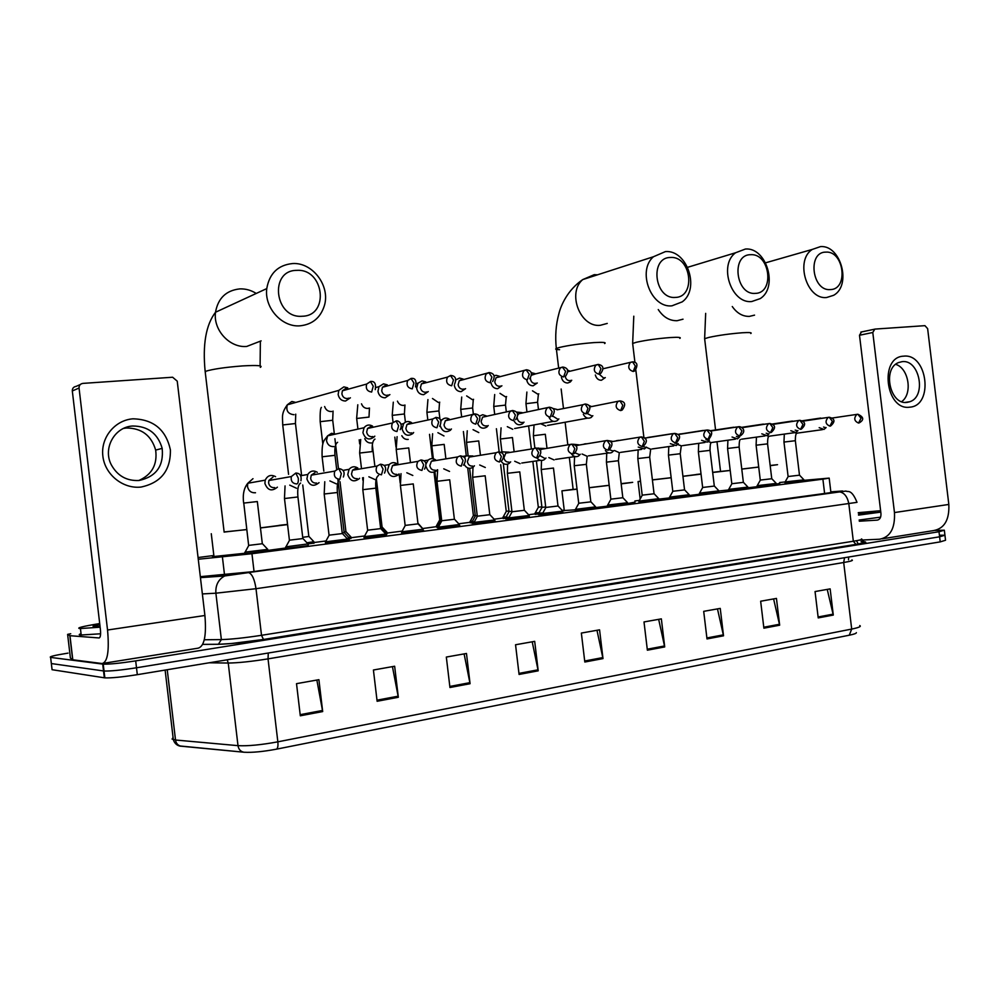 <?xml version="1.0" encoding="UTF-8"?>
<svg xmlns="http://www.w3.org/2000/svg" width="999" height="999" viewBox="0 0 999 999"><rect width="100%" height="100%" fill="white"/><g stroke="black" fill="none" stroke-linecap="round" stroke-linejoin="round"><path stroke-width="1.5" d="M776.348 484.69L757.23 486.925M748.001 488.386L728.733 490.646M718.98 492.17L699.55 494.443M689.273 496.041L669.655 498.339M658.828 499.999L639.035 502.335M627.647 504.058L607.667 506.418M595.679 508.216L575.499 510.614M562.912 512.487L542.519 514.922M529.308 516.858L508.678 519.33M495.554 521.416L473.963 523.851M460.189 526.023L438.336 528.496M423.901 530.756L401.748 533.266M385.889 535.526L364.16 538.161M347.59 540.521L325.537 543.206M308.241 545.641L285.826 548.376M267.794 550.899L245.005 553.708M804.058 481.093L785.077 483.304M542.457 514.373L538.773 514.572M508.616 518.756L505.819 518.856M473.901 523.251L472.04 523.251M438.261 527.859L437.387 527.759M386.488 534.565L385.801 534.865M349.325 539.385L347.515 539.86M538.711 514.06L535.214 514.248M505.756 518.319L503.109 518.419M471.965 522.677L470.204 522.677M437.312 527.147L436.488 527.06M387.05 533.653L386.413 533.928M350.961 538.324L349.25 538.761M313.923 543.119L285.951 546.828M799.562 475.212L803.983 479.845L779.67 482.529M198.264 559.253L251.948 553.721L822.889 479.145L829.182 478.109L803.958 480.332M639.422 500.374L634.902 500.961M564.223 510.114L562.175 510.377M535.177 513.873L528.571 514.722M503.071 518.031L494.105 519.193M470.167 522.29L458.728 523.776M436.438 526.66L422.54 528.558M401.685 531.168L386.975 533.066M364.635 535.963L350.886 537.737M326.024 540.958L313.861 542.544M213.848 555.494L198.064 557.542M935.139 530.419L944.33 530.207L938.998 531.73L135.689 660.888C120.442 663.224 109.615 664.31 103.222 664.16L50.624 657.404C48.664 656.743 54.458 655.307 68.032 653.121M939.597 535.214L944.942 535.227L939.609 536.8L136.501 667.782C121.254 670.142 110.439 671.228 104.033 671.016L51.349 663.561L51.261 662.812M200.324 576.673L252.497 571.703L828.983 492.869L835.226 491.683L830.843 491.945M944.38 530.594L944.942 535.227L939.609 536.8L136.501 667.782C121.254 670.142 110.439 671.228 104.033 671.016L51.349 663.561L50.624 657.404M858.141 543.906L859.902 543.718M856.38 632.654C856.43 633.391 854.058 634.24 849.262 635.214L276.611 749.138C263.174 751.648 252.372 752.684 244.231 752.247L179.595 745.941M944.992 535.651L945.541 540.247L940.221 541.883L137.313 674.675C122.078 677.06 111.251 678.134 104.845 677.871L52.073 669.705L51.349 663.561M449.95 687.512L446.328 657.055L466.471 653.483L470.067 683.716L449.95 687.512M377.123 701.273L373.414 670.004L394.642 666.233L398.326 697.265L377.123 701.273M300.312 715.796L296.516 683.666L318.906 679.682L322.689 711.563L300.312 715.796M647.377 650.199L644.005 621.94L661.35 618.868L664.71 646.927L647.377 650.199M707.005 638.935L703.696 611.338L720.242 608.403L723.526 635.814L707.005 638.935M763.885 628.184L760.651 601.223L776.448 598.413L779.657 625.199L763.885 628.184M818.218 617.906L815.047 591.558L830.144 588.886L833.291 615.059L818.218 617.906M519.08 674.45L515.546 644.755L534.69 641.358L538.199 670.829L519.08 674.45M584.815 662.025L581.356 633.066L599.562 629.832L602.996 658.591L584.815 662.025M596.977 630.294L602.996 658.591M532.205 641.795L538.199 670.829M827.234 589.398L833.291 615.059M773.601 598.925L779.657 625.199M717.469 608.891L723.526 635.814M658.666 619.343L664.71 646.927M316.858 680.057L322.689 711.563M392.432 666.633L398.326 697.265M464.11 653.895L470.067 683.716M858.266 512.674L880.619 510.701M858.316 513.086L875.074 511.85L858.503 514.66M880.781 512.112L858.553 515.109M880.581 517.157L859.14 520.042M903.62 356.168C927.572 353.059 933.94 405.819 909.764 407.167C885.564 411.014 879.033 356.843 903.62 356.168M907.055 402.385L909.877 401.71C926.722 396.466 919.555 359.178 902.147 361.65L898.551 362.562C882.142 368.569 890.009 405.257 907.055 402.385M895.666 364.348C908.778 368.094 912.899 393.868 901.647 401.635M859.177 540.172L879.57 539.223C890.234 537.2 895.191 528.309 894.467 512.562L872.789 332.492L859.502 335.252L880.943 513.449C881.143 517.345 879.919 519.567 877.272 520.117L859.29 521.216M882.279 538.798L933.553 530.594C944.405 528.546 949.5 519.817 948.825 504.445L927.634 328.646L924.937 325.662L874.812 329.096L872.789 332.492M859.502 335.252L861.525 331.893M825.836 252.123C807.192 251.81 811.962 291.471 830.344 289.585C848.763 289.523 844.08 250.624 825.836 252.123M826.61 297.515C806.767 299.95 794.842 260.289 812.262 249.425L820.491 246.616C840.971 244.755 851.872 285.552 833.591 295.317L826.61 297.515M720.541 471.453L730.207 470.417M730.219 470.467L712.674 472.477M712.662 472.352L720.529 471.366M770.167 465.497L777.534 464.685L770.192 465.684M741.77 469.055L758.716 467.033M758.716 467.082L741.782 469.105M779.782 483.379L776.285 484.178M757.205 486.675L747.939 487.787M728.646 489.972L718.843 490.984M750.661 254.708C730.818 254.408 735.726 295.342 755.306 293.369C774.899 293.269 770.079 253.147 750.661 254.708M751.735 301.536C731.318 304.008 718.318 265.172 735.551 252.772L745.429 249.026C766.62 247.128 778.496 287.462 760.152 298.639L751.735 301.536M652.409 479.87L671.166 477.697M640.534 481.293L638.074 481.555L640.521 481.156M696.128 474.5L701.023 473.938M682.916 476.286L696.141 474.587M701.048 474.125L682.929 476.336M671.166 477.747L652.409 479.945M699.525 494.218L689.21 495.554M669.605 497.902L658.728 499.125M670.541 257.48C649.362 257.193 654.42 299.488 675.324 297.415C696.216 297.277 691.258 255.844 670.541 257.48M671.94 305.831C651.123 308.304 636.9 270.929 653.421 256.755L665.446 251.586C687.225 249.688 700.249 288.986 682.255 301.848L671.94 305.831M573.139 489.46L577.022 489.085M577.035 489.16L561.925 490.859L573.126 489.36M621.378 483.616L632.679 482.355L621.178 483.891M575.399 509.815L564.273 510.514M589.135 487.687L609.19 485.289M609.19 485.352L589.135 487.749M635.039 502.122L627.584 503.558M607.629 506.131L595.604 507.579M296.79 270.367C268.843 270.155 274.6 318.818 302.222 316.246C329.757 315.896 324.126 268.381 296.79 270.367M300.012 325.824C281.918 327.422 264.148 307.754 266.77 288.586C269.455 273.376 278.084 265.022 292.632 263.549C312.699 262.225 330.444 286.014 324.388 305.619C320.504 317.782 312.387 324.513 300.012 325.824M224.138 532.067L246.778 529.532M246.778 529.607L224.126 531.955M278.971 525.362L287.537 524.388M244.942 553.259L213.961 556.505C211.601 556.643 211.588 556.493 213.911 556.056M260.452 527.884L278.983 525.486M287.562 524.6L260.464 527.959M285.789 547.989L267.732 550.437M541.883 506.843L538.311 507.18M539.123 512.649L535.252 512.912M595.342 374.975C596.341 378.459 598.364 380.219 601.41 380.269L605.294 377.585M599.163 374.138L603.546 377.972L604.395 377.784M508.966 511.026L506.231 511.263M506.193 516.883L503.146 517.07M561.45 377.447C562.425 381.081 564.51 382.942 567.719 383.004L570.254 382.018L571.728 380.244M565.234 376.398C565.859 379.17 567.382 380.607 569.805 380.681L570.716 380.469M569.73 371.316L567.732 371.441M569.63 371.004L567.395 370.03M475.212 515.297L473.376 515.434M472.427 521.228L470.254 521.316M526.673 379.957C527.609 383.778 529.757 385.726 533.129 385.814L537.275 382.979M535.102 373.626L531.118 372.639M530.444 377.934L530.469 378.996C531.068 381.88 532.629 383.379 535.164 383.466L536.151 383.229M535.252 374.001L531.518 375.199M440.596 519.68L439.685 519.717M437.799 525.686L436.538 525.674M490.971 382.542C491.845 386.538 494.068 388.586 497.627 388.698L501.898 385.776M499.625 376.323L496.028 375.299L494.03 375.874M499.875 376.785L496.078 377.709L494.78 381.805C495.392 384.727 496.99 386.226 499.587 386.313L500.661 386.064M454.32 385.339C455.182 389.435 457.455 391.533 461.151 391.658L465.571 388.648M463.199 379.083L459.528 378.072L455.981 379.82M463.573 379.657L461.888 379.42L459.265 380.744L458.116 384.677C458.741 387.637 460.389 389.16 463.061 389.248L464.21 388.973M417.932 523.176L422.09 527.859M425.761 381.918L422.04 380.919L417.969 383.191L416.67 388.299C417.545 392.445 419.88 394.58 423.676 394.692L428.246 391.583M426.323 382.642L424.325 382.292L421.403 383.916L420.442 387.637C421.079 390.634 422.764 392.182 425.512 392.27L426.773 391.958M382.167 527.122L381.331 527.297M382.205 527.16L387 532.267L385.876 532.529M387.275 384.84L383.491 383.853L378.958 386.663L377.959 391.333C378.846 395.554 381.243 397.714 385.152 397.814L389.897 394.605M388.087 385.751L385.714 385.252L382.455 387.262L381.718 390.671C382.367 393.718 384.091 395.279 386.913 395.367L388.286 395.017M346.016 531.718L344.106 532.042M346.054 531.755L350.911 536.925L348.738 537.35M347.689 387.824L343.856 386.875L338.823 390.372L338.149 394.468C339.061 398.738 341.521 400.924 345.529 401.036L350.399 397.802M348.826 389.011L346.016 388.299L342.382 390.809L341.895 393.793C342.545 396.89 344.33 398.476 347.227 398.551L348.726 398.151M306.943 542.782L313.886 541.708L308.953 536.475L302.709 537.3M545.704 506.968L541.933 507.317M583.329 414.323C585.289 417.969 587.887 419.031 591.121 417.507L592.844 415.696M542.894 512.924L538.811 513.211M587.175 413.474L591.733 415.896M591.083 406.68L589.585 406.68M591.108 406.406L588.586 405.294M511.9 511.263L509.015 511.513M549.05 417.395C551.111 421.278 553.858 422.352 557.28 420.629L558.878 418.881M509.09 517.282L505.869 517.47M552.659 415.996L557.642 419.118M557.08 409.815L582.941 404.732C580.057 409.265 581.043 412.3 585.913 413.836L587.637 413.199C591.296 407.717 590.471 404.657 585.152 404.021L582.941 404.732L585.152 404.021L587.974 408.429L585.913 413.836M557.092 409.478L552.809 408.429M477.222 515.659L475.274 515.809M513.861 420.554C516.046 424.7 518.943 425.774 522.564 423.788L524.013 422.152M474.4 521.753L472.09 521.853M517.207 417.807L517.232 418.106C517.844 421.016 519.418 422.49 521.99 422.54L522.652 422.415M522.215 413.037L518.856 413.711L517.732 415.122M522.165 412.637L516.471 412.075M441.633 520.179L440.659 520.217M477.609 423.476C479.857 428.159 482.967 429.333 486.95 426.998L488.211 425.512M438.786 526.348L437.45 526.336M486.438 416.371L482.617 417.157L481.131 421.453C481.743 424.4 483.366 425.899 485.989 425.949L486.713 425.811M486.288 415.884L482.729 414.735L479.283 416.183M440.247 425.699C442.27 431.556 445.666 433.067 450.424 430.232L451.436 428.958M449.737 419.83L447.839 419.543L445.342 420.754L444.018 424.9C444.642 427.884 446.316 429.395 449.013 429.445L449.787 429.283M449.425 419.205C446.765 417.532 444.293 417.719 442.02 419.78L441.083 421.029M411.551 422.627C408.591 420.854 405.944 421.191 403.596 423.638L402.11 429.021C404.27 435.352 407.892 436.838 412.937 433.466L413.648 432.505M412.075 423.414L409.815 423.002L406.98 424.513L405.881 428.434C406.531 431.456 408.229 432.992 411.014 433.042L411.85 432.867M381.481 527.847L380.582 528.034M381.518 527.884L386.451 533.141L385.252 533.429M372.602 426.136C369.28 424.263 366.433 424.8 364.048 427.734L362.912 432.667C365.397 439.385 369.243 440.709 374.45 436.65L374.8 436.138M373.426 427.185L370.729 426.548L367.52 428.484L366.67 432.067C367.32 435.139 369.081 436.688 371.94 436.738L372.852 436.538M344.255 532.592L342.22 532.929M344.293 532.629L349.288 537.949L346.978 538.411M788.111 476.56L783.965 442.07L795.341 440.709L799.487 475.187L788.099 476.523M819.18 427.659L823.975 429.433L826.111 427.56M823.538 427.048L825.549 427.634M823.401 418.057L819.829 418.581M771.802 478.733L760.276 480.082L756.093 445.217L767.569 443.856L771.752 478.733M790.833 430.706L795.816 432.505L797.951 430.619M771.827 478.746L776.285 483.429L757.242 485.651M795.192 430.094L797.277 430.719M795.104 420.979L791.595 421.503M743.418 482.355L731.805 483.716M761.812 433.828L766.982 435.651L769.118 433.753M743.443 482.367L747.939 487.112L728.746 489.348M766.158 433.216L768.331 433.866M766.108 423.976L762.699 424.475M714.36 486.063L702.647 487.475L698.363 451.735L710.027 450.362C710.039 445.679 710.401 443.144 711.138 442.732M732.067 437.025L737.449 438.873L739.572 436.975M714.385 486.076L718.93 490.871L699.575 493.131M736.4 436.413L738.673 437.1M736.388 427.035L733.116 427.522M672.864 491.283L669.63 497.115L689.21 494.73L684.627 489.885L672.789 491.283L668.456 455.144M701.573 440.297L707.192 442.157L709.302 440.259M705.906 439.685L708.466 440.384M705.893 430.169L702.809 430.644M642.282 495.179L639.023 501.086L658.778 498.676L654.158 493.768L642.195 495.154M670.317 443.656L676.186 445.529L678.271 443.631M674.637 443.032L677.31 443.768M674.687 433.404L671.778 433.828M622.901 497.727L610.839 499.15M638.261 447.09L644.417 448.963L646.453 447.09M622.926 497.752L627.597 502.722L607.704 505.057M642.569 446.453L645.366 447.252M645.104 437.912L639.997 437.075M578.808 503.296L575.486 509.353L595.629 506.868L590.921 501.835L578.708 503.259M605.382 450.611C607.267 452.922 609.415 453.546 611.838 452.485L613.823 450.636M609.402 449.737L612.599 450.824M612.275 441.57L610.539 441.683M612.437 441.346L607.28 440.472M558.079 505.993L545.766 507.455M571.64 454.22C573.613 456.655 575.886 457.28 578.433 456.081L580.332 454.283M558.104 506.031L562.874 511.113L542.582 513.511M575.224 452.884L578.983 454.483M578.746 445.142L575.799 445.804M578.908 444.855L573.164 444.243M524.425 510.289L511.963 511.775L507.38 473.314L519.767 471.878L524.338 510.289M536.987 457.917C539.098 460.489 541.495 461.101 544.18 459.752L545.966 458.017M524.45 510.327L529.27 515.472L508.753 517.907M540.034 455.706L544.467 458.241M544.368 448.801L541.483 449.263L540.272 450.474M544.505 448.476L537.949 448.314M489.897 514.697L477.297 516.196M501.198 461.388C503.434 464.385 506.043 465.084 509.053 463.486L510.676 461.85M489.935 514.735L494.805 519.942L474.038 522.402M509.103 452.584L505.806 453.109L503.933 457.742C504.545 460.651 506.143 462.125 508.741 462.137L509.028 462.1M509.178 452.172L502.659 451.885L501.723 452.734M441.808 520.791L438.336 527.172L459.44 524.525L454.508 519.255L441.695 520.741M464.223 464.498C466.533 468.319 469.455 469.255 473.014 467.282L474.425 465.784M472.914 456.493L469.118 457.105L467.395 461.65C468.007 464.61 469.655 466.096 472.315 466.108L472.627 466.058M472.889 455.981L465.934 455.906L464.46 457.642M418.094 523.851L405.157 525.412M426.098 466.645C428.084 472.14 431.393 473.626 436.039 471.116L437.187 469.83M418.131 523.888L423.139 529.233L401.835 531.78M435.789 460.539L433.703 460.202L431.368 461.263L429.832 465.671C430.457 468.668 432.142 470.179 434.89 470.179L435.227 470.129M435.601 459.89C433.004 458.129 430.519 458.204 428.134 460.127L426.136 463.698M380.756 528.621L367.62 530.194M397.265 463.911C394.38 462.025 391.683 462.25 389.198 464.572L387.437 470.317C389.473 476.486 393.032 478.022 398.114 474.937L398.913 473.988M380.794 528.658L385.851 534.065L364.26 536.663M397.689 464.76L395.204 464.26L392.52 465.621L391.221 469.805C391.858 472.852 393.594 474.375 396.403 474.375L396.778 474.313M329.183 535.177L325.549 541.833L347.565 539.035L342.42 533.553L329.058 535.177L324.188 494.055M357.854 468.044C354.558 466.009 351.636 466.446 349.088 469.33L347.752 474.575C350.112 481.143 353.921 482.529 359.203 478.721L359.553 478.259M358.629 469.193L355.619 468.419L352.497 470.229L351.511 474.063C352.16 477.147 353.946 478.683 356.83 478.683L357.242 478.621M302.959 538.548L289.41 540.184M317.307 472.29C313.474 470.092 310.289 470.829 307.754 474.488L306.918 478.946C309.603 485.889 313.649 487.125 319.068 482.642M314.897 472.714L311.276 475.162L310.652 478.434C311.326 481.555 313.149 483.116 316.121 483.116L316.571 483.041M262.425 543.718L248.651 545.392M275.574 476.66C270.979 474.3 267.532 475.474 265.222 480.169L264.897 483.441C267.657 490.497 271.828 491.733 277.41 487.162M262.475 543.756L267.769 549.375L245.117 552.122M272.977 477.122L268.856 480.507L268.606 482.929C269.28 486.113 271.166 487.687 274.226 487.674L274.725 487.599M132.979 418.818C153.484 419.355 165.959 429.695 170.392 449.85C170.767 470.367 160.976 482.779 141.021 487.062C123.002 489.123 104.895 474.612 102.86 456.106C100.537 437.612 114.873 420.117 132.979 418.818M139.048 480.494C156.169 476.698 163.886 465.996 162.175 448.376C157.83 433.529 147.977 426.073 132.63 426.011C114.71 426.86 102.697 448.176 111.189 464.585C117.32 475.786 126.611 481.093 139.048 480.494M123.664 428.384L126.398 428.009C141.596 428.072 151.349 435.427 155.657 450.099C157.555 464.547 151.935 474.687 138.786 480.519M72.802 659.79L102.085 663.536C107.58 662.225 109.403 651.061 107.542 630.019L79.046 388.024L72.315 390.959L100.412 629.582C100.874 634.765 100.424 637.562 99.076 637.961L69.967 635.701L72.802 659.79L70.405 658.054L67.62 634.377L69.967 635.701M103.484 663.311L197.877 648.214C204.258 646.778 206.593 635.876 204.907 615.496L177.235 381.156L172.627 377.235L82.905 383.391C80.295 383.828 79.008 385.377 79.046 388.024M72.315 390.959C72.265 388.349 73.539 386.825 76.124 386.376L80.257 384.553M70.704 633.728L67.62 634.377M100.125 627.197L79.808 628.583C75.999 628.046 82.63 626.373 99.7 623.563M100.599 633.778L80.569 635.052C78.621 634.889 78.784 634.452 81.044 633.741M100.012 626.261L93.906 626.498C91.708 626.323 93.669 625.636 99.8 624.45M824.612 493.469L822.889 479.145M254.046 571.49L251.948 553.721M200.337 576.823L248.276 572.589L846.028 491.058C847.776 492.42 851.348 488.436 857.017 502.335L256.006 588.698L215.884 593.194C215.397 585.214 218.319 579.47 224.663 575.961L224.55 575.124M224.525 574.949L222.427 557.13M861.088 541.67C868.493 541.645 866.782 542.557 855.956 544.393L263.474 639.472C244.38 642.419 229.295 644.03 218.219 644.305L202.71 644.38L218.431 644.268L221.366 639.597C231.206 639.323 244.58 637.886 261.513 635.302L853.333 541.233C860.489 540.072 863.186 539.31 861.425 538.961M938.998 531.73L940.221 541.883M102.722 664.11L104.333 677.809M135.689 660.888L137.313 674.675M248.276 572.589L838.985 491.783C844.18 492.445 847.477 496.553 848.863 504.083L853.333 541.233L855.956 544.393L263.474 639.472L231.493 643.518L218.219 644.305M202.36 593.93L215.884 593.194L221.366 639.597L204.296 639.76M200.437 577.647L224.663 575.961L248.601 572.602C252.085 573.838 254.558 579.208 256.006 588.698L261.513 635.302L263.461 639.472M838.498 491.808C843.331 491.121 844.155 490.896 840.971 491.108L830.831 491.858M224.663 575.961L228.371 574.85M840.971 491.108L842.319 491.021M276.611 749.138C277.809 748.126 278.221 745.691 277.847 741.832L851.697 629.07L849.262 635.214M244.018 752.235L243.868 752.222C240.597 751.585 238.636 749.4 237.999 745.654C247.864 746.178 261.151 744.904 277.847 741.832L268.032 658.865C251.298 661.55 238.037 662.936 228.234 663.036L209.166 662.787M851.86 559.939C853.633 560.414 850.923 561.263 843.693 562.512L851.697 629.07C858.89 627.597 861.575 626.423 859.739 625.549M181.319 746.216L181.181 746.203C178.022 745.604 176.124 743.531 175.512 740.009L237.999 745.654L228.234 663.036L227.198 659.802M173.077 737.512L172.078 739.073L175.512 740.009L167.233 669.717M844.53 557.704L843.693 562.512L268.032 658.865L268.281 653.009M848.675 557.017L848.501 559.74M584.69 661.001L602.834 657.579M647.265 649.213L664.535 645.953M706.88 637.961L723.363 634.852M763.773 627.235L779.495 624.263M818.106 616.982L833.129 614.148M518.956 673.401L538.036 669.805M449.812 686.438L469.892 682.654M376.985 700.174L398.151 696.191M300.175 714.66L322.515 710.451M894.467 512.562L948.825 504.445M732.267 306.531C737 313.261 742.719 316.546 749.425 316.383L754.557 315.135M704.732 339.485L704.632 338.698L708.865 337.412C718.743 335.289 729.857 333.741 742.232 332.767C749.45 332.33 752.309 332.58 750.798 333.516M658.254 309.553C663.274 317.133 669.555 320.854 677.085 320.716L683.016 319.193M632.767 344.33L632.654 343.444L636.288 342.295C645.903 340.147 657.217 338.574 670.242 337.55C678.358 337.063 681.543 337.337 679.819 338.386M597.489 274.825L594.268 274.663L582.717 279.595C566.82 292.982 580.319 327.759 600.312 325.299L607.242 323.426M559.59 349.7C555.943 349.638 554.845 349.225 556.318 348.464L559.328 347.477C568.631 345.304 580.157 343.681 593.893 342.607C603.021 342.07 606.593 342.382 604.632 343.556M256.231 293.444C251.124 290.222 245.679 288.711 239.885 288.886C226.186 290.372 218.057 298.152 215.509 312.25C212.999 329.982 229.658 348.052 246.703 346.453L261.126 340.871M205.344 372.977L205.619 371.291C213.062 369.031 225.412 367.245 242.67 365.909C257.492 365.085 263.361 365.559 260.277 367.357M633.216 371.478L634.927 370.841C638.199 365.072 637.412 362.075 632.567 361.85L630.294 362.55C627.572 366.958 628.546 369.93 633.216 371.478L635.352 366.071L632.567 361.85L602.984 368.781M538.449 409.365L537.599 402.285L525.973 403.671M532.492 390.821L537.712 394.106L538.836 393.856M598.863 374.175L600.749 373.439C604.295 368.331 603.446 365.334 598.189 364.423L595.754 365.247C593.119 369.73 594.155 372.702 598.863 374.175L600.948 368.706L598.189 364.423L567.757 371.778M506.306 411.775L505.519 405.094L493.756 406.481M499.975 393.344L505.394 396.828L506.605 396.566M562.599 367.083L560.239 368.032C557.729 372.59 558.841 375.562 563.586 376.96L565.584 371.416L562.4 367.095M473.376 414.173L472.639 407.979L460.751 409.378M466.645 395.904L472.29 399.625L473.576 399.325M526.323 369.805L523.726 370.929C521.366 375.562 522.564 378.521 527.322 379.807L529.258 374.2L526.123 369.805M439.91 418.943L438.961 410.939L426.923 412.337M432.48 398.501L438.349 402.485L439.735 402.16M489.035 372.59L486.151 373.963C484.003 378.646 485.302 381.568 490.034 382.742L491.895 377.06L488.823 372.602M405.407 422.152L404.433 413.973L392.232 415.372M397.44 401.148C398.676 404.046 400.711 405.469 403.546 405.419L405.045 405.07M450.686 375.462L447.477 377.135C445.604 381.855 447.003 384.727 451.685 385.764L453.471 380.007L450.462 375.474M369.031 417.082L356.668 418.481M361.501 403.833C362.712 406.93 364.822 408.466 367.857 408.429L369.48 408.029M411.226 378.421L407.667 380.494C406.118 385.189 407.642 387.987 412.237 388.861L413.936 383.042L411.001 378.434M334.39 434.328L332.717 420.267L320.179 421.665M324.625 406.543C325.774 409.865 327.984 411.538 331.231 411.526L331.618 411.476M370.604 381.468L366.67 384.053C365.522 388.686 367.182 391.346 371.64 392.058L373.239 386.151L370.379 381.468M301.623 475.549L295.467 423.539L282.717 424.95M295.779 402.422L292.083 401.511M291.696 401.561L287.312 404.807C285.851 410.577 287.962 413.873 293.644 414.697L294.031 414.647M620.666 410.589L622.215 410.04C626.086 404.645 625.324 401.598 619.929 400.899L617.894 401.511C614.922 405.956 615.846 408.978 620.666 410.589L622.789 405.244L619.929 400.899L589.697 406.943M546.965 448.076L545.317 434.278L533.391 435.701M540.684 423.701L545.841 426.086M514.085 451.386L512.437 437.562L500.387 438.998M507.305 426.673L512.737 429.295M549.325 407.23L547.002 408.079C544.23 412.699 545.292 415.734 550.199 417.182L552.185 411.713L549.013 407.242M480.382 454.77L478.733 440.934L466.533 442.37M473.064 429.67L478.783 432.579M512.624 410.527L510.027 411.551C507.417 416.258 508.578 419.28 513.498 420.616L515.409 415.072L512.3 410.539M445.816 458.204L444.18 444.393L431.818 445.841M437.912 432.692L443.968 435.951M478.196 422.989C481.181 417.607 480.082 414.585 474.912 413.911L471.978 415.172C469.58 419.942 470.841 422.939 475.749 424.138L477.584 418.544L474.537 413.936M410.364 461.713L408.728 447.939L396.203 449.4M401.823 435.714C403.296 438.461 405.432 439.685 408.229 439.41M439.71 426.336C442.033 420.891 440.821 417.919 436.051 417.395L432.792 418.968C430.694 423.788 432.067 426.723 436.925 427.772L438.673 422.102L435.689 417.42M372.34 451.573L359.652 453.047M364.76 438.673C366.171 441.808 368.431 443.231 371.553 442.957M400.137 429.67C403.521 423.813 398.039 420.017 396.066 420.991L398.626 425.761L396.965 431.518C392.22 430.644 390.709 427.797 392.432 422.989L367.52 428.484M396.066 420.991L392.432 422.989L396.066 420.991M336.613 468.906L335.002 455.319L322.115 456.793M335.527 434.078L331.543 433.304L327.61 435.839L326.498 440.534C327.447 444.767 329.92 446.778 333.903 446.603M858.541 423.052L859.19 422.889C864.272 419.867 863.835 416.983 857.854 414.248L856.792 414.435C853.633 418.244 854.207 421.116 858.541 423.052L861.026 418.231L857.854 414.248L832.017 418.057M794.892 432.742L797.414 433.179M829.919 426.148L830.619 425.974C835.476 421.615 835.014 418.706 829.22 417.245L828.109 417.445C824.899 421.341 825.499 424.238 829.919 426.148L832.367 421.278L829.22 417.245L802.746 421.178M766.77 435.726L769.492 436.251M800.574 429.333L801.335 429.145C806.156 424.7 805.656 421.753 799.862 420.317L798.688 420.542C795.454 424.5 796.078 427.435 800.574 429.333L802.984 424.413L799.862 420.317L772.739 424.388M743.368 482.355L739.135 447.065L727.572 448.464M770.504 432.604L771.328 432.38C776.073 427.847 775.561 424.875 769.767 423.464L768.531 423.713C765.259 427.759 765.908 430.719 770.504 432.604L772.864 427.622L769.767 423.464L741.982 427.684M710.789 430.669L709.877 430.669M708.104 441.62L711.638 442.607M739.647 435.951L740.559 435.701C747.564 430.532 741.171 426.273 738.898 426.698L737.587 426.985C734.29 431.093 734.977 434.09 739.647 435.951L741.97 430.906L738.548 426.71M684.552 489.86L680.219 453.733L668.456 455.119L668.793 446.578M680.881 433.828L678.234 434.365M677.597 444.505L681.655 445.904M708.004 439.373L709.003 439.098C713.074 433.391 712.487 430.357 707.242 430.007L705.831 430.332C702.522 434.54 703.246 437.55 708.004 439.373L710.277 434.278L706.892 430.02M654.058 493.743L649.687 457.18L638.711 458.454L637.824 458.603L642.195 495.192M650.249 437.075L647.589 437.525M646.291 447.34L650.936 449.288M675.536 442.907L676.623 442.582C681.106 437.45 680.481 434.39 674.737 433.404L673.239 433.778C669.929 438.074 670.691 441.108 675.536 442.907L677.747 437.749L674.737 433.404L644.805 438.124M622.827 497.727L618.406 460.714L606.418 462.15M618.693 440.372L616.233 440.746M614.522 450.537L619.455 452.747M642.195 446.516L643.406 446.141C647.901 441.383 647.227 438.299 641.383 436.9L639.76 437.325C636.463 441.708 637.275 444.78 642.195 446.516L644.355 441.308L641.383 436.9L610.689 441.82M590.821 501.81L586.351 464.348L574.999 465.646L574.238 465.796L578.721 503.296M586.113 443.731L584.165 444.031M582.092 454.021L587.187 456.293L586.338 464.31M607.954 450.237L609.303 449.787C613.461 444.443 612.737 441.346 607.13 440.484L605.357 440.984C602.097 445.467 602.971 448.551 607.954 450.237L610.052 444.955L607.13 440.484L576.198 445.529M558.004 506.006L553.471 468.056L541.233 469.518M548.838 457.592L554.083 459.927M572.777 454.046L574.3 453.521C578.433 448.389 577.647 445.279 571.928 444.168L569.992 444.755C566.808 449.338 567.732 452.435 572.777 454.046L574.812 448.713L571.928 444.168L541.483 449.263M514.71 461.251L520.142 463.661M538.349 457.33C542.295 452.397 541.433 449.263 535.764 447.952L538.598 452.572L536.638 457.967C531.543 456.443 530.531 453.346 533.628 448.663L505.806 453.109M535.764 447.952L533.628 448.663L535.764 447.952M489.81 514.697L485.177 475.786L472.652 477.272M479.695 464.985L485.302 467.495M501.436 461.213C505.069 455.919 504.12 452.797 498.576 451.848L501.361 456.531L499.475 462C494.355 460.589 493.269 457.492 496.191 452.722L469.118 457.105M498.576 451.848L496.191 452.722L498.576 451.848M454.383 519.218L449.7 479.795L437.013 481.306M443.743 468.831L449.538 471.428M463.511 465.159C466.82 459.815 465.759 456.705 460.339 455.844L463.061 460.614L461.251 466.146C456.143 464.872 454.945 461.813 457.654 456.943L431.368 461.263M460.339 455.844L457.654 456.943L460.339 455.844M418.007 523.863L413.261 483.916L400.412 485.439M406.818 472.764L412.812 475.462M424.55 469.13C427.172 463.673 425.986 460.614 420.991 459.965L423.663 464.81L421.928 470.417C416.883 469.305 415.559 466.296 417.944 461.376L392.52 465.621M420.991 459.965L417.944 461.376L420.991 459.965M380.656 528.621L375.849 488.149L362.812 489.685M368.868 476.785L375.1 479.607M384.515 473.101C386.8 467.782 385.464 464.822 380.482 464.21L383.092 469.13L381.456 474.8C376.536 473.913 375.05 471.004 377.01 466.071L352.497 470.229M380.482 464.21L377.01 466.071L380.482 464.21M342.282 533.516L337.425 492.495L324.188 494.006L324.775 481.73M329.87 480.919L336.338 483.878M343.344 477.01C345.154 472.165 343.631 469.355 338.773 468.568L341.321 473.588L339.785 479.32C335.09 478.671 333.429 475.936 334.802 471.103L311.276 475.162M338.773 468.568L334.802 471.103L338.773 468.568M302.859 538.548L297.927 496.953L284.478 498.538M289.76 485.139L296.491 488.249M300.949 480.756C301.71 475.736 300 473.176 295.804 473.064L298.276 478.171C298.539 481.506 298.064 483.441 296.84 483.978C292.507 483.591 290.659 481.118 291.321 476.56L268.856 480.507M295.804 473.064L291.321 476.56L295.804 473.064M262.325 543.718L257.33 501.548L243.768 503.084L248.651 545.454M252.984 478.671L247.789 483.254L247.477 486.451C248.489 490.921 251.161 493.019 255.507 492.757M107.542 630.019L204.907 615.496M72.677 659.765L69.843 635.676M830.918 492.594L829.195 478.246M103.222 664.16L104.845 677.871M861.55 539.522C864.01 541.908 865.221 542.707 865.196 541.933C863.985 542.445 871.016 541.52 855.931 544.393M858.241 544.018L856.493 540.696M244.231 752.247L181.181 746.203C181.306 746.278 175.487 746.378 173.327 739.66L165.122 670.067M909.877 401.71L905.206 402.41M860.826 332.093L874.113 329.295M765.621 262.812L812.262 249.425M720.554 471.503L716.982 441.733M715.571 429.957L704.632 338.698L705.669 313.374M687.662 267.295L735.551 252.772M643.856 437.1L635.851 370.117M634.927 362.4L632.654 343.444L633.791 316.196M638.074 481.555L640.159 499.025M558.653 367.994L556.318 348.464C555.019 336.238 555.881 324.65 558.891 313.711C560.876 305.607 567.32 290.209 582.717 279.595L653.421 256.755M573.151 489.51L569.318 457.405M567.807 444.78L565.122 422.24M563.448 408.229L561.151 389.011M561.925 490.859L564.31 510.814M260.364 341.159L260.102 365.884M224.151 532.155L205.157 371.466C202.497 344.543 205.944 324.8 215.509 312.25L266.77 288.586M211.276 533.728L213.961 556.505M537.574 402.135L538.424 393.943M538.311 507.217L532.854 461.413M531.331 448.626L528.621 425.924M526.923 411.675L525.949 403.521L526.885 392.058M538.386 507.217L535.189 513.024M535.077 513.036L535.239 514.398M505.494 404.945L506.268 396.64M506.243 511.301L500.686 464.722M499.15 451.835L496.403 428.721M494.667 414.16L493.731 406.331L494.692 394.53M506.318 511.288L503.084 517.182M502.959 517.182L503.134 518.568M565.659 376.074C568.993 370.929 568.056 367.932 562.874 367.058L531.893 374.8M472.627 407.817L473.314 399.388M473.376 515.484L467.732 468.069M466.258 455.669L463.386 431.543M461.613 416.645L460.726 409.203L461.725 397.053M473.464 515.472L470.192 521.428M470.067 521.441L470.229 522.839M529.632 378.758C532.729 373.651 531.718 370.654 526.585 369.78L496.078 377.709M438.948 410.764L439.56 402.21M439.697 519.767L434.041 472.202M432.43 458.628L429.533 434.353M427.722 419.13L426.898 412.162L427.934 399.588M439.785 519.755L436.476 525.799M492.619 381.468C495.417 376.361 494.293 373.401 489.285 372.577L459.265 380.744M404.42 413.786L404.945 405.082M396.004 447.04L394.817 437.125M392.982 421.615L392.22 415.184L393.306 402.172M454.582 384.19C456.78 378.896 455.556 375.986 450.911 375.449L447.477 377.135L421.403 383.916M369.006 416.895L369.468 408.042M359.677 443.906L359.203 439.822M357.929 429.095L356.643 418.294L357.804 404.77M416.633 383.541L417.969 383.191M382.093 527.122L376.336 478.633M374.737 465.147L372.315 444.767M386.9 532.367L387.063 533.828M415.484 386.925C416.758 380.831 415.409 377.984 411.426 378.409L407.667 380.494L382.455 387.262M332.692 420.067L333.067 411.051M322.827 444.056L320.155 421.478C319.98 413.024 320.404 408.329 321.403 407.38M376.049 387.45L378.958 386.663M345.941 531.718L340.01 481.73M338.449 468.581L334.915 438.723M350.799 537.037L350.974 538.511M375.249 389.622C376.186 383.866 374.7 381.143 370.791 381.443L366.67 384.053L342.382 390.809M295.442 423.339L295.729 414.148M288.574 474.325L282.705 424.737C282.705 416.933 280.931 413.823 287.312 404.807L338.823 390.372M308.841 536.438L302.747 485.014M313.773 541.82L313.948 543.306M541.933 507.355L536.401 460.901M534.865 448.064L533.379 435.601L534.053 424.925M547.539 425.437L587.599 418.144M542.02 507.355L538.748 513.324M538.623 513.324L538.786 514.735M509.028 511.55L503.396 464.323M501.935 451.998L500.374 438.886L501.073 427.847M514.647 428.509L553.321 421.353M509.115 511.55L505.806 517.594M505.669 517.594L505.844 519.03M552.135 416.408C555.694 411.163 554.782 408.104 549.413 407.23L518.856 413.711M475.287 515.859L469.63 468.344M468.019 454.857L466.521 442.27L467.27 430.794M475.374 515.846L472.028 521.977M471.89 521.977L472.052 523.426M515.659 419.68C519.03 414.622 518.031 411.563 512.687 410.527L482.617 417.157M440.671 520.267L434.915 471.853M433.366 458.791L431.805 445.729L432.617 433.741M440.759 520.254L437.375 526.461M400.199 483.066L399.125 473.951M397.914 463.798L396.191 449.275L397.103 436.663M474.912 413.911L445.342 420.754M440.696 420.055L442.02 419.78M417.957 523.451L422.652 528.459M372.327 451.461C371.815 444.655 372.689 440.547 374.962 439.11M362.887 480.282L362.587 477.772M361.363 467.445L359.64 452.922L360.714 439.51M436.051 417.395L432.792 418.968L406.98 424.513M381.393 527.859L375.849 481.068M401.024 424.188L403.596 423.638M386.326 533.254L386.501 534.752M334.99 455.194C334.428 448.114 335.302 443.818 337.612 442.307M323.826 471.141L322.103 456.668C321.703 440.035 324.213 440.921 327.61 435.839L364.048 427.734M344.168 532.592L337.887 479.632M349.163 538.061L349.35 539.585M795.341 440.696C795.354 436.251 795.791 433.816 796.665 433.379M798.001 433.017L822.402 429.657M788.174 476.548L785.027 482.117M784.927 482.117L785.089 483.441M784.327 434.103L783.965 442.07M802.147 420.804L820.741 418.057M803.908 479.907L804.07 481.218M767.569 443.831C767.569 439.298 767.994 436.825 768.818 436.426M770.142 436.063L794.118 432.742M760.351 480.107L757.192 485.739M757.092 485.739L757.242 487.062M756.455 437.112L756.093 445.217M772.227 424.038L792.419 421.041M776.211 483.504L776.373 484.827M739.135 447.04C739.148 442.445 739.535 439.947 740.321 439.535M731.805 483.741L727.572 448.439L727.921 440.197M741.62 439.185L765.122 435.914M731.88 483.741L728.696 489.435M728.583 489.448L728.746 490.784M741.533 427.36L763.398 424.088M747.864 487.187L748.026 488.523M712.437 442.37L735.426 439.148M702.722 487.462L699.512 493.231M699.4 493.231L699.562 494.592M698.713 443.356L698.363 451.735M714.31 486.063L710.027 450.362M710.064 430.781L733.666 427.235M718.843 490.946L719.005 492.307M680.219 453.708L681.256 445.991M682.542 445.629L704.969 442.47M669.517 497.115L669.68 498.501M738.898 426.698L710.414 431.068M703.171 430.444L677.896 434.415M689.123 494.805L689.285 496.191M649.687 457.155L650.649 449.338M651.935 448.963L673.738 445.879M638.898 501.098L639.06 502.497M707.242 430.007L678.034 434.54M671.915 433.753L647.464 437.55M638.149 449.862L637.824 458.578M658.678 498.763L658.853 500.149M618.406 460.689L619.293 452.772M610.851 499.188L606.418 462.125L606.743 453.221M620.579 452.372L641.695 449.363M610.938 499.188L607.642 505.169M607.517 505.182L607.679 506.593M627.497 502.809L627.659 504.22M588.461 455.856L608.816 452.922M575.349 509.353L575.524 510.789M574.562 456.643L574.238 465.759M595.529 506.955L595.704 508.391M545.766 507.504L541.233 469.493L541.495 460.477M555.531 459.403L575.037 456.58M545.854 507.492L542.507 513.636M542.37 513.648L542.532 515.084M562.762 511.213L562.937 512.662M521.79 463.037L540.347 460.314M512.062 511.813L508.678 518.031M508.528 518.044L508.703 519.505M507.617 464.16L507.38 473.314M537.499 448.151L538.361 448.014M529.158 515.571L529.333 517.045M477.297 516.246L472.652 477.235L472.989 467.295M477.397 516.246L473.963 522.539M473.813 522.552L473.988 524.038M500.761 452.185L502.659 451.885M494.692 520.042L494.867 521.528M441.708 520.791L437 481.268L437.637 469.755M438.174 527.185L438.361 528.683M462.974 456.393L465.934 455.906M459.315 524.637L459.49 526.148M405.157 525.462L400.399 485.402L401.024 473.651M405.269 525.449L401.748 531.93M401.586 531.943L401.76 533.466M424.125 460.789L428.134 460.127M423.002 529.358L423.189 530.881M375.849 488.099C375.287 481.156 376.173 476.96 378.521 475.487M367.632 530.257L362.812 489.647L363.411 477.647M367.744 530.244L364.173 536.813M363.998 536.825L364.185 538.374M384.165 465.422L389.198 464.572M385.726 534.19L385.901 535.739M337.425 492.445C336.8 485.964 337.55 481.593 339.66 479.345M325.374 541.845L325.562 543.419M343.069 470.367L349.088 469.33M347.427 539.16L347.615 540.721M297.927 496.915C297.265 489.31 298.164 484.69 300.612 483.066M289.423 540.247L284.478 498.489L285.052 485.914M289.535 540.234L285.851 546.99M285.664 547.002L285.851 548.601M300.761 475.711L307.754 474.488M302.997 538.586L308.216 544.13M308.079 544.268L308.266 545.854M248.776 545.442L245.03 552.297M244.83 552.31L245.03 553.921M265.222 480.169L247.789 483.254C243.918 488.049 242.532 494.667 243.644 503.109M267.632 549.512L267.819 551.123M162.175 448.376L155.657 450.099M80.444 628.608L81.206 635.077"/></g></svg>
